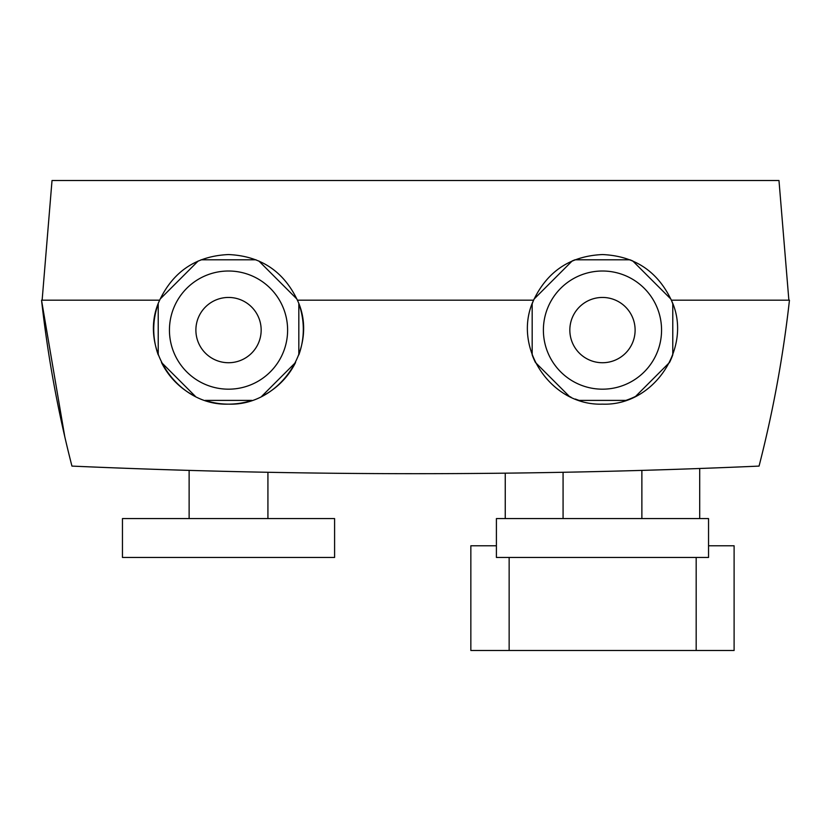 <?xml version="1.0" encoding="UTF-8"?>
<svg xmlns="http://www.w3.org/2000/svg" width="831" height="831" viewBox="0 0 831 831"><rect width="100%" height="100%" fill="white"/><g stroke="black" fill="none" stroke-linecap="round" stroke-linejoin="round"><path stroke-width="1.25" d="M228.525 271.01A59.084 59.084 0 0 0 169.441 330.094A59.084 59.084 0 0 0 228.525 389.178A59.084 59.084 0 0 0 287.609 330.094A59.084 59.084 0 0 0 228.525 271.01M228.525 297.446A32.638 32.638 0 0 0 195.887 330.094A32.638 32.638 0 0 0 228.525 362.731A32.638 32.638 0 0 0 261.163 330.094A32.638 32.638 0 0 0 228.525 297.446M256.01 259.791L201.04 259.791M198.225 260.965L160.144 299.046M158.222 303.824L158.222 354.858A74.79 74.79 0 0 1 158.222 303.824M161.463 362.451L195.42 396.408A74.79 74.79 0 0 1 161.463 362.451M205.174 400.397L251.876 400.397A74.79 74.79 0 0 1 228.525 404.136C176.65 406.099 137.686 346.569 159.656 300.178C173.492 271.197 196.448 255.99 228.525 254.556C260.581 255.979 283.537 271.186 297.394 300.178C319.364 346.61 280.348 406.12 228.525 404.136A74.79 74.79 0 0 1 205.174 400.397M295.587 362.451A74.79 74.79 0 0 1 261.63 396.408L295.597 362.441M298.828 354.858L298.828 303.824A74.79 74.79 0 0 1 298.828 354.858M296.906 299.046L258.825 260.965M602.475 518.565L708.542 518.565L708.542 557.456L496.408 557.456L496.408 518.565L602.475 518.565M334.592 518.565L122.458 518.565L122.458 557.456L334.592 557.456L334.592 518.565M602.475 389.178A59.084 59.084 0 0 1 543.391 330.094A59.084 59.084 0 0 1 602.475 271.01A59.084 59.084 0 0 1 661.559 330.094A59.084 59.084 0 0 1 602.475 389.178M571.053 397.208A74.79 74.79 0 0 1 569.37 396.408L535.413 362.451A74.79 74.79 0 0 1 532.172 354.858L532.172 303.824A74.79 74.79 0 0 1 534.094 299.046L572.175 260.965A74.79 74.79 0 0 1 574.99 259.791L629.96 259.791A74.79 74.79 0 0 1 632.775 260.965L670.856 299.046A74.79 74.79 0 0 1 672.778 303.824L672.778 354.858A74.79 74.79 0 0 1 669.537 362.451L635.58 396.408A74.79 74.79 0 0 1 625.826 400.397L579.124 400.397A74.79 74.79 0 0 1 575.332 399.036M533.606 300.178C547.442 271.197 570.398 255.99 602.475 254.556C634.531 255.969 657.487 271.176 671.344 300.178C693.345 346.413 654.319 406.172 602.475 404.136C550.61 406.037 511.667 346.756 533.606 300.178L297.394 300.178L533.606 300.178M602.475 362.731A32.638 32.638 0 0 1 569.837 330.094A32.638 32.638 0 0 1 602.475 297.446A32.638 32.638 0 0 1 635.113 330.094A32.638 32.638 0 0 1 602.475 362.731M41.55 300.178L159.656 300.178L41.55 300.178C47.793 356.27 57.921 411.574 71.944 466.098C300.978 476.215 530.022 476.215 759.056 466.098C773.079 411.574 783.207 356.27 789.45 300.178L671.344 300.178L789.45 300.178M42.132 300.178L52.021 180.514L778.979 180.514L788.868 300.178M41.602 300.635L64.787 436.742M708.542 545.78L734.105 545.78L734.105 650.486L470.845 650.486L470.845 545.78L496.408 545.78M505.248 473.171L505.248 518.565M699.702 468.497L699.702 518.565M509.143 557.456L509.143 650.486M696.181 557.456L696.181 650.486M641.875 470.388L641.875 518.565M267.925 472.288L267.925 518.565M189.125 470.388L189.125 518.565M563.075 472.288L563.075 518.565"/></g></svg>
